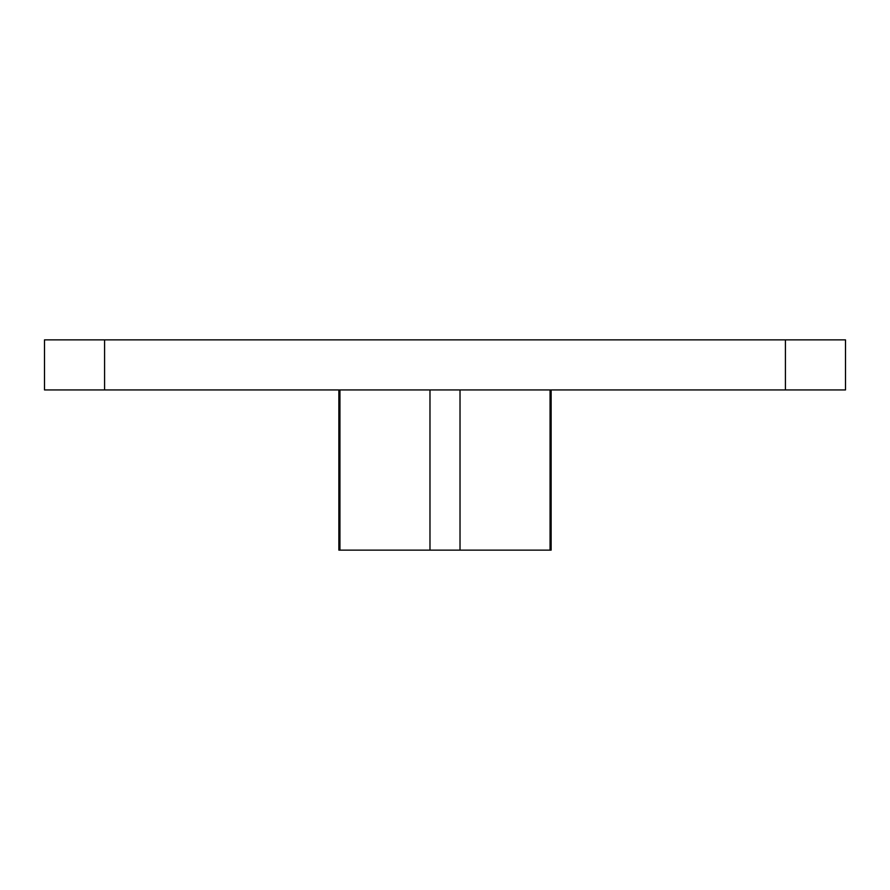 <?xml version="1.0" encoding="UTF-8"?>
<svg xmlns="http://www.w3.org/2000/svg" width="890" height="890" viewBox="0 0 890 890"><rect width="100%" height="100%" fill="white"/><g stroke="black" fill="none" stroke-linecap="round" stroke-linejoin="round"><path stroke-width="0.67" stroke-dasharray="4.45 3.34" d="M339.935 389.931L339.935 550.131L429.981 550.131L429.981 389.931L429.981 550.131L338.868 550.131L339.935 550.131L339.935 389.931L339.935 550.131L429.981 550.131L429.981 389.931L429.981 550.131L429.981 389.931L429.981 550.131L460.019 550.131L460.019 389.931L460.019 550.131L460.019 389.931L460.019 550.131L460.019 389.931L550.065 389.931L338.868 389.931L550.065 389.931L460.019 389.931L460.019 550.131L551.133 550.131L429.981 550.131L551.133 550.131L551.133 389.931L550.065 389.931L550.065 550.131L550.065 389.931L551.133 389.931M338.868 389.931L338.868 550.131L339.935 550.131M429.981 389.931L429.981 550.131M460.019 389.931L460.019 550.131M550.065 389.931L550.065 550.131M845.5 339.869L845.5 389.931L44.5 389.931L44.5 339.869L845.5 339.869L104.575 339.869L104.575 389.931M429.981 339.869L550.065 339.869L429.981 339.869M44.5 339.869L104.575 339.869M785.425 339.869L785.425 389.931"/><path stroke-width="1.33" d="M339.935 389.931L339.935 550.131L338.868 550.131L338.868 389.931M429.981 389.931L429.981 550.131L339.935 550.131M460.019 389.931L460.019 550.131L429.981 550.131M550.065 389.931L550.065 550.131L460.019 550.131M551.133 389.931L551.133 550.131L550.065 550.131M44.5 339.869L785.425 339.869L44.5 339.869L44.5 389.931L845.5 389.931L845.5 339.869L785.425 339.869L785.425 389.931M845.5 339.869L785.425 339.869M104.575 339.869L104.575 389.931"/></g></svg>
